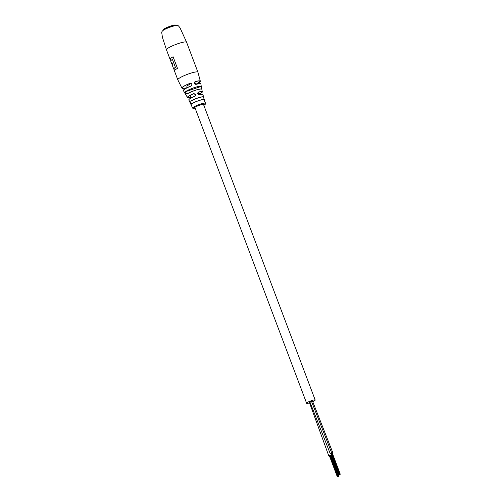 <?xml version="1.0" encoding="UTF-8"?>
<svg xmlns="http://www.w3.org/2000/svg" width="502" height="502" viewBox="0 0 502 502"><rect width="100%" height="100%" fill="white"/><g stroke="black" fill="none" stroke-linecap="round" stroke-linejoin="round"><path stroke-width="0.75" d="M332.38 453.325L332.895 452.936L312.413 400.834L309.847 401.807L310.907 401.631L309.395 402.441L328.835 455.998L329.456 455.954M312.733 401.675A4.574 0.734 159.3 0 0 315.187 400.019A4.574 0.734 159.3 0 0 311.648 400.59A4.574 0.734 159.3 0 0 306.622 403.257A4.574 0.734 159.3 0 0 309.558 402.874M187.296 87.461L187.171 87.63A9.758 1.569 159.3 0 1 182.126 87.687A9.758 1.569 159.3 0 1 190.233 83.338L190.202 83.25C192.235 83.646 192.498 84.587 191.011 86.08L191.664 85.459L191.852 84.192L190.233 83.338L189.317 84.631A4.574 0.734 159.3 0 0 186.851 86.288L187.334 87.574M195.893 84.323L195.416 83.056A4.574 0.734 159.3 0 0 194.362 82.974M332.895 452.936L330.329 453.902L309.847 401.807L311.353 401.004L309.395 402.441L310.964 401.619M332.186 453.193L331.715 453.293M339.201 474.672L331.013 453.651M330.329 453.902L330.943 453.864M338.304 476.48L338.8 476.342L338.304 476.48M330.335 455.402L330.015 455.477M330.46 455.327L338.442 476.461L330.473 455.364M331.37 455L328.835 455.998M330.096 455.446L338.197 476.498M330.893 455.414L331.402 455.069M204.96 102.295L204.22 99.39M196.125 84.367C194.174 83.947 193.866 83.018 195.203 81.588L194.594 82.108L196.125 84.367A9.35 1.5 159.3 0 1 200.869 84.003L201.741 89.18A8.377 1.343 159.3 0 0 195.36 90.335A8.377 1.343 159.3 0 0 187.158 94.056C185.922 93.83 185.42 93.002 185.646 91.565L185.753 91.615C185.527 92.958 186.004 93.736 187.196 93.937L187.158 94.056M201.766 88.904L202.325 91.966L199.551 93.993A7.869 1.261 159.3 0 0 198.541 92.136L197.951 92.55L199.413 94.734C203.963 93.78 202.413 94.533 202.946 94.589A7.549 1.211 159.3 0 0 199.489 94.796C197.543 94.37 197.236 93.447 198.554 92.042A7.963 1.28 -20.7 0 1 202.331 91.791A7.963 1.28 -20.7 0 1 202.243 92.092M203.442 96.88L204.207 99.616A7.015 1.123 159.3 0 0 198.905 100.613A7.015 1.123 159.3 0 0 192.147 103.65C190.961 103.393 190.547 102.533 190.904 101.071A7.254 1.167 -20.7 0 1 197.939 97.903A7.254 1.167 -20.7 0 1 203.442 96.88M185.646 91.565A8.892 1.431 -20.7 0 1 194.443 87.561A8.892 1.431 -20.7 0 1 201.239 86.35L201.384 86.852M187.07 93.999L187.171 93.949A8.289 1.33 -20.7 0 1 195.309 90.26A8.289 1.33 -20.7 0 1 201.622 89.111L201.239 86.35L201.653 89.118M187.71 97.583A7.963 1.28 -20.7 0 1 187.441 97.419A7.963 1.28 -20.7 0 1 187.528 97.03A7.963 1.28 -20.7 0 1 193.64 93.679L193.684 93.761A7.869 1.261 159.3 0 0 187.641 97.074A7.869 1.261 159.3 0 0 190.986 97.225M188.965 99.44A7.455 1.199 -20.7 0 1 194.55 96.359L194.575 96.447A7.549 1.211 159.3 0 0 188.915 99.565A7.549 1.211 159.3 0 0 188.834 99.923L192.661 108.156A6.871 1.104 -20.7 0 1 192.749 107.848A6.871 1.104 -20.7 0 1 200.21 104.159A6.871 1.104 -20.7 0 1 205.513 103.299L205.192 102.395M183.531 90.021A9.256 1.487 -20.7 0 1 190.98 85.993L191.664 85.459M188.834 99.923L188.921 99.471C189.587 98.668 191.463 97.633 194.55 96.359L195.24 95.807L195.422 94.558L193.684 93.761M172.412 59.412A10.755 1.726 159.3 0 0 170.881 60.673A10.755 1.726 159.3 0 0 170.749 61.156L171.835 64.03A10.755 1.726 -20.7 0 1 171.973 63.547A10.755 1.726 -20.7 0 1 172.173 63.308L172.87 65.147A10.755 1.726 159.3 0 0 172.663 65.392A10.755 1.726 159.3 0 0 172.531 65.869L173.748 69.094A10.755 1.726 -20.7 0 1 173.887 68.611A10.755 1.726 -20.7 0 1 175.411 67.356L172.412 59.412L175.411 67.356M172.148 64.237L172.098 64.256A10.755 1.726 -20.7 0 1 171.835 64.03M173.108 56.801A10.755 1.726 159.3 0 0 170.398 58.759A10.755 1.726 159.3 0 0 170.266 59.242L170.831 60.748M174.527 70.531L173.962 69.025A10.755 1.726 -20.7 0 1 174.094 68.542A10.755 1.726 -20.7 0 1 175.625 67.281M172.613 65.467L172.048 63.961A10.755 1.726 -20.7 0 1 172.18 63.478A10.755 1.726 -20.7 0 1 172.217 63.428M195.203 81.588A9.845 1.581 -20.7 0 1 200.329 81.161L197.926 72.213A10.755 1.726 159.3 0 0 189.618 73.556A10.755 1.726 159.3 0 0 177.934 79.335A10.755 1.726 159.3 0 0 177.802 79.818L174.445 70.933A10.755 1.726 -20.7 0 1 174.577 70.456A10.755 1.726 -20.7 0 1 177.482 68.385L173.09 56.764A10.755 1.726 159.3 0 0 170.191 58.834A10.755 1.726 159.3 0 0 170.052 59.311A10.755 1.726 159.3 0 0 170.385 59.562M190.076 102.239L191.318 104.818M191.011 86.08A9.35 1.5 159.3 0 0 183.487 90.153A9.35 1.5 159.3 0 0 183.387 90.611L187.441 97.419C188.526 97.3 185.251 98.266 191.256 97.156M193.64 93.679C195.767 93.937 196.075 94.853 194.575 96.447M173.748 69.094A10.755 1.726 -20.7 0 0 174.012 69.32L174.062 69.301M203.385 96.986A7.16 1.148 159.3 0 0 197.951 97.997A7.16 1.148 159.3 0 0 191.011 101.128C190.66 102.502 191.049 103.305 192.191 103.544A6.921 1.111 -20.7 0 1 198.855 100.544A6.921 1.111 -20.7 0 1 204.088 99.559M197.951 92.55L197.951 92.55C197.537 93.962 198.026 94.69 199.419 94.727L199.413 94.734A7.455 1.199 -20.7 0 1 202.739 94.407M201.622 89.111L201.71 89.124C203.392 87.881 191.055 90.937 187.171 93.949M163.439 29.725A6.52 1.048 -20.7 0 1 163.464 29.649A6.52 1.048 -20.7 0 1 163.508 29.568A6.52 1.048 -20.7 0 1 169.35 26.487A6.52 1.048 -20.7 0 1 175.505 25.1L175.938 25.288A6.865 1.104 159.3 0 0 169.463 26.75A6.865 1.104 159.3 0 0 163.313 29.988A6.865 1.104 159.3 0 0 163.263 30.076A6.865 1.104 159.3 0 0 163.238 30.277L163.257 30.315M311.353 401.004L331.759 453.13M166.469 49.836L162.435 37.374L161.713 32.492C161.782 30.007 167.411 28.2 171.301 26.694C178.474 24.604 177.576 24.887 179.986 27.754L186.593 42.231A10.755 1.726 159.3 0 0 178.285 43.574A10.755 1.726 159.3 0 0 166.608 49.353A10.755 1.726 159.3 0 0 166.469 49.836L170.052 59.311M195.987 84.311L200.329 81.161A9.845 1.581 -20.7 0 1 200.223 81.519M182.226 88.321A9.845 1.581 -20.7 0 1 181.912 88.12A9.845 1.581 -20.7 0 1 182.019 87.643A9.845 1.581 -20.7 0 1 190.202 83.25M203.843 105.357A6.181 0.991 159.3 0 0 205.029 104.441A6.181 0.991 159.3 0 0 200.336 104.943A6.181 0.991 159.3 0 0 193.621 108.263A6.181 0.991 159.3 0 0 195.278 108.595M185.753 91.615L201.183 86.451A8.798 1.412 159.3 0 0 194.45 87.649A8.798 1.412 159.3 0 0 185.753 91.615M194.356 82.855L195.196 81.688A9.758 1.569 159.3 0 1 200.267 81.242A9.758 1.569 159.3 0 1 195.981 84.311M194.594 82.108L194.594 82.108C194.399 83.771 194.889 84.499 196.056 84.292A9.256 1.487 -20.7 0 1 200.637 83.771M306.622 403.257L194.807 107.346M191.231 97.871L190.258 95.305M315.187 400.019L203.373 104.109M199.79 94.633L198.823 92.067M338.856 474.804L330.874 453.67M339.948 474.377L331.96 453.25L339.936 474.365M339.352 474.534L331.364 453.406M339.691 474.409L331.709 453.275M340.287 474.246L332.305 453.118M337.708 476.768L329.701 455.621M337.363 476.894L329.381 455.766M337.859 476.63L329.87 455.496M338.8 476.342L330.812 455.207M202.946 94.589L203.643 97.363M183.387 90.611L183.487 90.053C184.403 88.986 186.901 87.63 190.98 85.993M205.513 103.299L205.349 104.209L203.85 105.376M195.284 108.614L193.709 108.777L192.661 108.156M177.802 79.818L181.912 88.12C182.138 88.653 183.889 88.49 187.164 87.637L187.227 87.624M186.593 42.231L197.926 72.213M196.056 84.292C199.319 83.489 200.919 83.388 200.869 84.003M184.73 92.832L186.123 95.154M194.55 96.359L195.24 95.807M192.065 103.6L192.172 103.55C194.701 102.019 197.788 100.764 201.44 99.791L204.126 99.565M163.464 29.649L163.263 30.076"/></g></svg>
